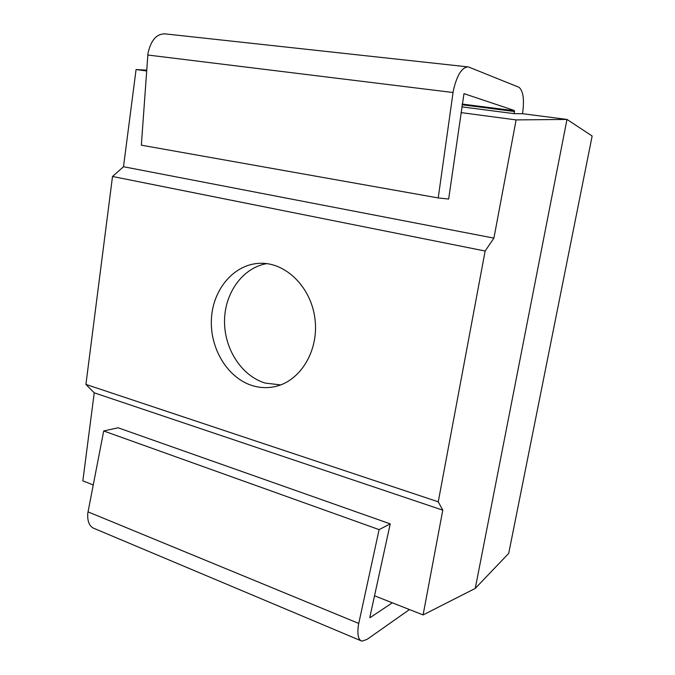 <?xml version="1.0" encoding="UTF-8"?>
<svg xmlns="http://www.w3.org/2000/svg" width="675" height="675" viewBox="0 0 675 675"><rect width="100%" height="100%" fill="white"/><g stroke="black" fill="none" stroke-linecap="round" stroke-linejoin="round"><path stroke-width="1.01" d="M461.801 106.869L514.232 113.662L522.56 113.704L566.983 119.433L516.122 119.905L493.906 238.123L485.139 251.024L438.252 501.82L442.783 510.157L423.098 614.933L475.251 588.423L566.983 119.433L475.251 588.423L508.705 553.39L592.152 136.012L566.983 119.433L522.534 113.704C524.483 99.799 523.311 90.99 518.999 87.286L468.307 66.884C461.953 67.095 456.958 75.026 453.322 90.678L438.21 197.935L141.345 145.184L147.96 53.46C150.854 40.213 156.6 33.683 165.206 33.851L165.729 33.944M146.678 70.149L136.072 69.55L123.5 166.725L112.514 176.479L85.911 384.429L94.238 392.816L82.848 480.845L93.209 484.928M252.593 385.687C259.875 387.872 267.207 388.201 274.573 386.682C299.936 381.628 318.845 351.27 315.048 319.52C311.538 287.727 286.225 262.457 260.373 263.292C234.411 263.798 213.038 288.849 211.435 318.558C209.596 348.241 227.517 378.127 252.593 385.687M485.139 251.024L112.514 176.479M438.252 501.82L85.911 384.429M266.76 263.63C242.705 267.697 224.691 292.925 224.522 320.92C224.201 348.916 241.608 376.034 265.292 383.105L280.707 384.91M423.098 614.933L374.524 595.789M442.783 510.157L94.238 392.816M516.122 119.905L460.983 112.598M146.627 70.951L136.072 69.55M493.906 238.123L123.5 166.725M438.21 197.935L448.647 199.057L463.978 93.648L514.223 110.455L514.249 113.662M462.097 104.777L514.645 111.527M462.198 104.06L513.835 110.675M379.097 529.622L103.705 430.971L118.091 427.781L390.226 523.876L379.097 529.622L358.417 624.966C357.117 634.449 358.256 639.841 361.842 641.149L367.014 639.419L409.472 609.559M390.226 523.876L369.832 617.296L370.001 617.701L392.318 602.8M103.705 430.971L87.792 513.186C87.227 521.53 89.446 526.669 94.475 528.609L94.703 528.677M147.757 55.013L452.993 92.509M87.969 511.836L358.695 623.413M467.378 66.825L165.172 33.885M360.737 640.651L94.39 528.55"/></g></svg>
